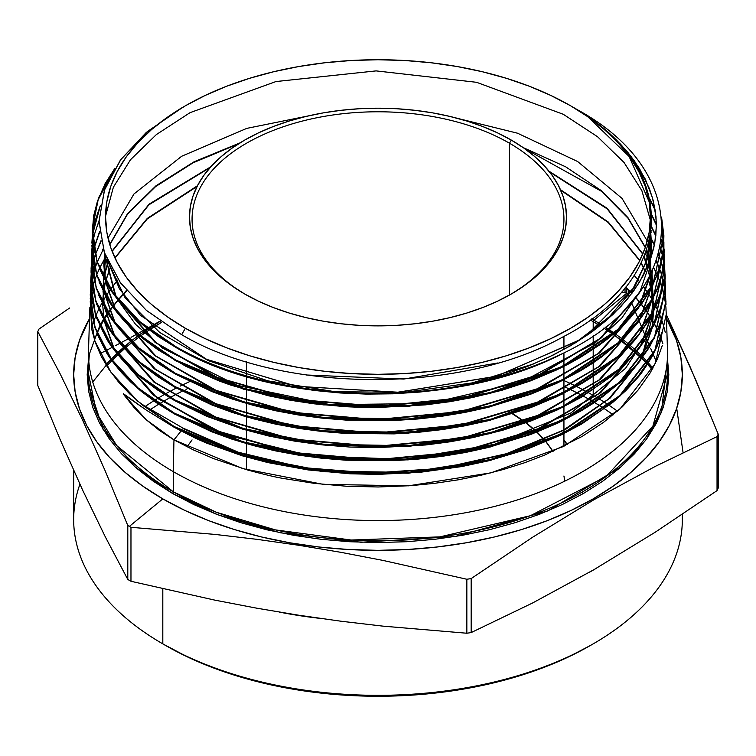 <?xml version="1.0" encoding="UTF-8"?>
<svg xmlns="http://www.w3.org/2000/svg" width="756" height="756" viewBox="0 0 756 756"><rect width="100%" height="100%" fill="white"/><g stroke="black" fill="none" stroke-linecap="round" stroke-linejoin="round"><path stroke-width="1.13" d="M553.071 451.417L546.163 441.769M545.7 441.211L537.119 432.035M536.552 431.496L526.157 422.717M525.477 422.198L512.974 413.74M512.143 413.239L509.478 411.67M563.938 475.987L564.779 481.137M173.587 491.967L173.71 494.131M509.478 143.224A185.938 107.352 0 0 0 246.976 142.969A185.938 107.352 0 0 0 245.615 294.519A185.938 107.352 180 0 1 192.062 219.136A185.938 107.352 180 0 1 306.841 119.958A185.938 107.352 180 0 1 509.478 143.224L509.478 295.029L509.478 143.224A185.938 107.352 180 0 1 563.938 219.136A185.938 107.352 180 0 1 510.385 294.519A185.938 107.352 0 0 0 509.478 143.224L511.302 140.077L509.478 143.224M244.698 293.999L244.698 293.999A188.518 108.836 180 0 1 244.698 140.077A188.518 108.836 180 0 1 511.302 140.077L523.728 147.987L534.747 156.568L544.254 165.734L552.163 175.383L558.4 185.437L562.899 195.804L565.611 206.369L566.518 217.038L565.611 227.707L562.899 238.272L558.4 248.63L552.163 258.684L544.254 268.342L534.747 277.499L523.728 286.08L511.302 293.999L497.59 301.171L482.734 307.531L466.868 313.022L450.141 317.586L432.725 321.187L414.779 323.785L396.475 325.354L378 325.874L359.525 325.354L341.221 323.785L323.275 321.187L305.859 317.586L289.132 313.022L273.266 307.531L258.41 301.171L244.698 293.999L232.272 286.08L221.253 277.499L211.746 268.342L203.836 258.684L197.599 248.63L193.101 238.272L190.389 227.707L189.482 217.038L190.389 206.369L193.101 195.804L197.599 185.437L203.836 175.383L211.746 165.734L221.253 156.568L232.272 147.987L244.698 140.077L258.41 132.905L273.266 126.535L289.132 121.045L305.859 116.481L323.275 112.88L341.221 110.291L359.525 108.722L378 108.193L396.475 108.722L414.779 110.291L432.725 112.88L450.141 116.481L466.868 121.045L482.734 126.535L497.59 132.905L511.302 140.077A188.518 108.836 180 0 1 511.302 293.999A188.518 108.836 180 0 1 244.698 293.999M246.522 469.693L246.522 457.059L246.522 469.693M246.522 456.293L246.522 443.659L246.522 456.293M246.522 442.893L246.522 430.258L246.522 442.893M246.522 429.493L246.522 416.858L246.522 429.493M246.522 416.102L246.522 403.458L246.522 416.102M246.522 402.693L246.522 390.058L246.522 402.693M246.522 389.302L246.522 388.338L246.522 389.302M246.522 387.837L246.522 376.658L246.522 387.837M246.522 375.893L246.522 361.831L246.522 375.893M682.195 514.477A304.328 175.704 180 0 1 593.195 643.866A304.328 175.704 180 0 1 162.805 643.866L165.536 645.444A300.472 173.474 0 0 0 590.464 645.444L568.616 656.879L544.934 667.019L519.637 675.769L492.988 683.055L465.224 688.782L436.618 692.921L407.456 695.416L378 696.257L348.544 695.416L319.382 692.921L290.776 688.782L263.012 683.055L236.363 675.769L211.066 667.019L187.384 656.879L162.805 643.866A304.328 175.704 0 0 0 494.462 681.959A304.328 175.704 0 0 0 682.328 519.627L682.328 514.392M593.195 395.388A304.328 175.704 180 0 1 598.818 398.724A304.328 175.704 0 0 0 593.195 395.388L593.195 389.831L593.195 395.388A304.328 175.704 0 0 0 588.622 392.799A304.328 175.704 180 0 1 593.195 395.388L590.464 400.122L593.195 395.388M599.395 399.083A304.328 175.704 180 0 1 608.608 404.98A304.328 175.704 0 0 0 599.395 399.083M609.138 405.339A304.328 175.704 180 0 1 617.472 411.198A304.328 175.704 0 0 0 609.138 405.339M613.201 414.827A300.472 173.474 0 0 0 604.573 408.845L613.201 414.827M604.025 408.486A300.472 173.474 0 0 0 594.471 402.475L604.025 408.486M593.866 402.116A300.472 173.474 0 0 0 590.464 400.122L593.866 402.116M667.416 358.183L668.814 374.636L667.416 391.098L663.229 407.389L656.293 423.379L646.682 438.886L634.482 453.789L619.807 467.917L602.806 481.156L583.641 493.366L562.492 504.432L539.567 514.241L515.091 522.717L489.293 529.758L462.417 535.305L434.738 539.312L406.501 541.731L378 542.543L349.499 541.731L321.262 539.312L293.583 535.305L266.707 529.758L240.909 522.717L216.433 514.241L193.508 504.432L172.359 493.366A1.285 0.747 120 0 0 173.275 491.787A289.529 167.161 0 0 0 488.801 528.019A289.529 167.161 0 0 0 667.529 373.587L667.529 353.421A289.529 167.161 180 0 1 488.801 507.852A289.529 167.161 180 0 1 173.275 471.612L173.275 491.787A289.529 167.161 0 0 1 88.471 373.587L96.532 412.767L116.736 445.624L173.275 491.787A1.285 0.747 -60 0 1 172.359 493.366L134.644 466.565L103.081 429.38L87.412 381.355L89.359 354.129L99.707 325.893M99.905 325.524L103.392 319.372M103.619 318.994L107.607 312.833M107.862 312.455L126.413 290.417M126.611 290.654L118.333 299.65A289.529 167.161 0 0 1 126.611 290.654M118.012 300.028L112.965 306.303A289.529 167.161 0 0 1 118.012 300.028M112.672 306.681L108.184 312.965A289.529 167.161 0 0 1 112.672 306.681M107.928 313.343L103.969 319.637A289.529 167.161 0 0 1 107.928 313.343M103.742 320.024L100.274 326.337A289.529 167.161 0 0 1 103.742 320.024M100.085 326.715L97.108 333.065A289.529 167.161 0 0 1 100.085 326.715M96.938 333.443L94.434 339.831A289.529 167.161 0 0 1 96.938 333.443M593.914 320.194L601.341 324.636A305.348 176.29 0 0 0 593.914 320.194A1.285 0.747 120 0 0 593.195 321.64L593.195 330.92L593.195 321.64A304.328 175.704 180 0 0 590.256 319.977L593.195 321.64A1.285 0.747 -60 0 1 593.914 320.194L626.62 293.281A351.606 202.995 180 0 1 628.208 294.207L629.257 296.815L628.208 294.207A351.606 202.995 0 0 0 626.62 293.281A351.606 202.995 0 0 0 625.032 292.374L625.032 287.932L625.032 292.374A351.606 202.995 180 0 1 626.62 293.281L626.62 288.263L626.62 293.281L593.914 320.194A305.348 176.29 0 0 0 591.702 318.928M148.441 328.614A305.348 176.29 0 0 1 160.348 321.205L139.416 334.832A305.348 176.29 0 0 1 147.902 328.964M138.934 335.182L131.261 341.003A305.348 176.29 0 0 1 138.934 335.182M123.899 347.099A305.348 176.29 0 0 1 130.826 341.353L111.302 359.005A305.348 176.29 0 0 1 116.906 353.449M105.972 364.77A305.348 176.29 0 0 1 110.981 359.346L92.733 381.988M106.823 366.14L111.897 360.631A304.328 175.704 180 0 0 106.823 366.14M117.898 354.668A304.328 175.704 180 0 0 112.219 360.291L124.579 348.601A304.328 175.704 180 0 0 118.267 354.318M124.976 348.251L131.979 342.459A304.328 175.704 180 0 0 124.976 348.251M132.423 342.109L140.181 336.25A304.328 175.704 180 0 0 132.423 342.109M140.673 335.9L149.253 329.994A304.328 175.704 180 0 0 140.673 335.9M149.792 329.644L161.793 322.226A304.328 175.704 180 0 0 149.792 329.644M162.805 588.82L162.805 643.866L162.805 588.82M593.195 321.64A304.328 175.704 180 0 1 600.009 325.704L593.195 321.64M603.817 328.095A304.328 175.704 180 0 1 612.634 333.991L603.817 328.095M613.135 334.341A304.328 175.704 180 0 1 621.007 340.115L613.135 334.341M621.46 340.455A304.328 175.704 180 0 1 628.586 346.182L621.46 340.455M628.992 346.522A304.328 175.704 180 0 1 635.446 352.183L628.992 346.522M635.815 352.523A304.328 175.704 180 0 1 641.627 358.098L635.815 352.523M641.957 358.429A304.328 175.704 180 0 1 647.174 363.91L641.957 358.429M647.476 364.231A304.328 175.704 180 0 1 652.126 369.571L647.476 364.231M596.295 568.304A304.328 175.704 180 0 1 589.529 572.207M319.807 618.342A304.328 175.704 180 0 1 279.455 612.114M593.195 389.075L593.195 376.346L593.195 389.075M593.195 375.571L593.195 362.842L593.195 375.571M593.195 362.077L593.195 349.348L593.195 362.077M593.195 348.582L593.195 335.749L593.195 348.582M130.968 581.279A351.606 202.995 180 0 1 129.38 580.372A351.606 202.995 0 0 0 130.968 581.279L130.968 527.301L214.931 534.407L256.917 539.33L298.904 545.293L340.88 552.324L382.867 560.385L466.839 579.257A351.606 202.995 0 0 0 471.168 578.586L532.536 537.28L593.97 499.697L655.499 466.282L717.038 436.628A351.606 202.995 0 0 0 718.2 434.133L690.077 366.745L666.357 314.647L695.7 379.777L718.2 434.133A351.606 202.995 180 0 1 717.038 436.628L717.038 490.616L655.499 532.035L593.97 569.646L532.536 603.014L471.168 632.574A351.606 202.995 180 0 1 466.839 633.235L382.867 626.129L340.88 621.205L298.904 615.242L256.917 608.211L214.931 600.151L130.968 581.279L130.968 527.301A351.606 202.995 180 0 1 129.38 526.384A351.606 202.995 0 0 0 130.968 527.301L214.931 534.407L256.917 539.33L298.904 545.293L340.88 552.324L382.867 560.385L466.839 579.257L466.839 633.235A351.606 202.995 0 0 0 471.168 632.574L471.168 578.586A351.606 202.995 180 0 1 466.839 579.257L466.839 633.235L382.867 626.129L340.88 621.205L298.904 615.242L256.917 608.211L214.931 600.151L130.968 581.279M718.2 488.111A351.606 202.995 180 0 1 717.038 490.616A351.606 202.995 0 0 0 718.2 488.111L718.2 434.133L718.2 488.111M650.699 348.563L653.033 353.978L650.699 348.563M653.212 354.413L656.274 361.462L653.222 354.413M639.453 321.801L642.572 329.304L639.453 321.801M642.78 329.796L646.153 337.847L642.78 329.796M646.352 338.329L649.65 346.087L646.352 338.329M631.496 302.362L635.191 311.434L631.496 302.362M635.409 311.963L638.914 320.487L635.409 311.963M683.055 452.589L676.705 408.268M613.891 332.914A305.348 176.29 0 0 0 605.169 327.055L652.919 368.134A305.348 176.29 0 0 0 648.327 362.88M648.034 362.559A305.348 176.29 0 0 0 642.883 357.163M642.562 356.832A305.348 176.29 0 0 0 636.817 351.313M636.457 350.982A305.348 176.29 0 0 0 630.069 345.36M629.672 345.029A305.348 176.29 0 0 0 622.623 339.349M622.179 339A305.348 176.29 0 0 0 614.392 333.264M162.805 498.875L129.38 526.384A351.606 202.995 180 0 1 127.792 525.467L127.792 579.455A351.606 202.995 0 0 0 129.38 580.372A351.606 202.995 180 0 1 127.792 579.455L105.301 536.855L82.801 490.474L60.3 439.897L37.8 385.541L37.8 331.553A351.606 202.995 180 0 1 38.962 329.058A351.606 202.995 0 0 0 37.8 331.553L60.3 374.154L82.801 420.525L105.301 471.111L127.792 525.467A351.606 202.995 0 0 0 129.38 526.384L162.805 498.875L184.936 510.461L208.921 520.733L234.54 529.597L261.538 536.968L289.661 542.77L318.626 546.966L348.166 549.489L378 550.34L407.834 549.489L437.374 546.966L466.339 542.77L494.462 536.968L521.46 529.597L547.079 520.733L571.063 510.461L593.195 498.875L613.248 486.099L631.043 472.254L646.389 457.465L659.166 441.873L669.221 425.637L676.478 408.911L680.863 391.863L682.328 374.636L680.863 357.418L676.478 340.361L666.49 318.682A304.328 175.704 180 0 1 538.3 523.993A304.328 175.704 180 0 1 162.805 498.875A304.328 175.704 180 0 1 89.51 318.682L79.522 340.361L75.137 357.418L73.672 374.636L75.137 391.863L79.522 408.911L86.779 425.637L96.834 441.873L109.611 457.465L124.957 472.254L142.752 486.099L162.805 498.875M662.832 343.583A289.529 167.161 0 0 0 660.602 337.242L662.832 343.583M660.46 336.864A289.529 167.161 0 0 0 657.786 330.58L660.46 336.864M657.607 330.202A289.529 167.161 0 0 0 654.469 323.946L657.607 330.202M654.261 323.568A289.529 167.161 0 0 0 650.651 317.35L654.261 323.568M650.425 316.972A289.529 167.161 0 0 0 646.304 310.773L650.425 316.972M646.049 310.395A289.529 167.161 0 0 0 641.409 304.195L646.049 310.395M641.107 303.827A289.529 167.161 0 0 0 635.664 297.354L641.107 303.827M631.959 293.319A289.529 167.161 0 0 0 625.732 287.072L631.959 293.319M634.142 275.486A289.529 167.161 180 0 1 639.689 281.903A289.529 167.161 0 0 0 634.142 275.486M643.432 286.647A289.529 167.161 180 0 1 648.1 293.215A289.529 167.161 0 0 0 643.432 286.647M648.355 293.593A289.529 167.161 180 0 1 652.201 299.745A289.529 167.161 0 0 0 648.355 293.593M652.419 300.113A289.529 167.161 180 0 1 655.773 306.256A289.529 167.161 0 0 0 652.419 300.113M655.962 306.634A289.529 167.161 180 0 1 658.845 312.776A289.529 167.161 0 0 0 655.962 306.634M659.005 313.154A289.529 167.161 180 0 1 661.434 319.297A289.529 167.161 0 0 0 659.005 313.154M661.566 319.675A289.529 167.161 180 0 1 663.56 325.817A289.529 167.161 0 0 0 661.566 319.675M663.664 326.205A289.529 167.161 180 0 1 665.214 332.328A289.529 167.161 0 0 0 663.664 326.205M570.648 105.812L550.831 95.445L529.361 86.25L506.425 78.312L482.262 71.716L457.087 66.519L431.147 62.767L404.706 60.499L378 59.743L351.294 60.499L324.853 62.767L298.913 66.519L273.738 71.716L249.575 78.312L226.639 86.25L205.169 95.445L185.352 105.812L167.397 117.256L151.474 129.645L137.724 142.893L126.299 156.842L117.293 171.376L110.792 186.354L106.87 201.616L105.556 217.038L106.87 232.451L110.792 247.722L117.293 262.691L126.299 277.225L137.724 291.183L151.474 304.422L167.397 316.821L185.352 328.255L205.169 338.622L226.639 347.817L249.575 355.755L273.738 362.351L298.913 367.558L324.853 371.309L351.294 373.568L378 374.324L404.706 373.568L431.147 371.309L457.087 367.558L482.262 362.351L506.425 355.755L529.361 347.817L550.831 338.622L570.648 328.255L588.603 316.821L604.526 304.422L618.276 291.183L629.701 277.225L638.707 262.691L645.208 247.722L649.13 232.451L650.443 217.038L649.13 201.616L645.208 186.354L638.707 171.376L629.701 156.842L618.276 142.893L604.526 129.645L588.603 117.256L570.648 105.812A272.443 157.295 180 0 1 570.648 328.255A272.443 157.295 180 0 1 185.352 328.255L181.648 334.691C280.523 393.224 459.591 395.019 562.965 336.902C670.61 281.676 681.846 177.783 585.985 115.422L570.789 105.897L585.985 115.422C681.846 177.783 670.61 281.676 562.965 336.902C459.591 395.019 280.523 393.224 181.648 334.691L185.352 328.255A272.443 157.295 180 0 1 185.352 105.812A272.443 157.295 180 0 1 570.648 105.812L570.648 105.821M181.194 108.221L146.229 132.508L120.384 160.111L104.375 190.257L99.008 221.508L104.441 252.797L120.525 282.905L146.503 310.48L181.648 334.691L146.362 310.357L120.336 282.64L104.3 252.372L99.017 220.932L104.621 189.558L120.96 159.318L147.212 131.686L182.612 107.418M97.751 200.066L93.659 215.857L92.289 231.761L92.638 239.756L93.678 247.779L97.817 263.617L104.621 279.058L114.061 294.075L126.129 308.58L140.512 322.217L148.545 328.69L157.135 334.936L176.006 346.758C252.041 390.748 373.681 405.707 475.93 382.649L501.748 375.496L526.167 366.953L548.913 357.134L570.015 346.04L589.34 333.698L606.388 320.412L621.13 306.246L633.537 291.173L643.337 275.496L650.425 259.421L654.79 242.95L656.359 226.214L655.981 216.707L652.485 197.836L645.293 179.172L634.567 161.179L627.943 152.523L616.433 139.954L603.014 127.915L587.979 116.67L571.47 106.294L585.333 114.884L598.166 124.069L620.478 144.084L630.882 156.209L639.585 168.777L649.357 188.471L653.118 200.189L655.452 211.973L656.35 223.833L655.811 235.768L653.817 247.694L650.425 259.421L639.472 282.262L627.631 298.818L612.984 314.449L595.69 329.058L575.741 342.638L553.581 354.866L529.512 365.63L503.543 374.929L475.93 382.649C373.681 405.707 252.041 390.748 176.006 346.758L175.997 347.514C275.723 406.586 455.112 410.026 563.409 353.175A285.579 164.884 180 0 1 475.93 382.649A285.579 164.884 0 0 0 563.409 353.175C687.799 293.753 695.123 174.173 578.019 110.074C695.123 174.173 687.799 293.753 563.409 353.175L542.25 362.842L519.684 371.319L495.87 378.548L471.224 384.407L445.785 388.924L419.561 392.08L393.044 393.81L366.547 394.103L340.077 392.969L313.74 390.408L263.419 381.175L244.235 375.987L225.685 369.949L199.716 359.525L175.997 347.514L176.006 346.758L139.803 321.602L113.079 292.704L97.089 261.453L92.336 228.813L98.526 197.911L114.988 168.153L104.593 184.483M665.932 300.888L654.913 350.283L619.655 395.681L563.305 433.15L490.738 459.497L408.401 472.462L323.398 471.007L243.082 455.292L174.258 426.564L174.239 427.32L242.903 456L323.247 471.753L408.372 473.228L490.814 460.243L563.305 433.906L619.655 396.465L654.894 351.115L665.951 301.748M666.338 314.014L655.31 363.485L620.005 408.949L563.57 446.465L490.899 472.85L408.448 485.834L323.322 484.379L242.893 468.635L173.965 439.869L173.275 471.612A289.529 167.161 0 0 0 491.22 507.267A289.529 167.161 0 0 0 667.482 350.387L666.338 314.09M663.862 235.248L652.929 284.303L617.926 329.37L561.963 366.575L489.964 392.723L408.202 405.613L323.814 404.176L244.065 388.575L175.723 360.054L175.704 360.81L243.612 389.198L323.256 404.876L407.682 406.407L489.557 393.592L562.001 367.321L617.917 330.145L652.919 285.097L663.862 235.314M91.495 255.717L96.22 288.452L112.247 319.845L138.981 348.79L175.411 374.116L243.423 402.542L323.162 418.248L407.767 419.778L489.727 406.936L562.266 380.637L618.266 343.413L653.316 298.299L664.297 249.187L653.288 297.571L618.181 342.723L562.067 379.975L489.86 406.142L407.938 419.004L323.388 417.51L243.517 401.814L175.43 373.36L175.411 374.116L175.43 373.36L138.981 348.015L112.313 319.155L96.22 287.649L91.514 255.018M664.694 261.623L653.685 310.754L618.635 355.887L562.577 393.167L490.2 419.457L407.966 432.375L323.275 430.873L243.328 415.157L175.137 386.666L175.118 387.422L243.366 415.932L323.398 431.648L408.155 433.122L490.294 420.194L562.445 393.989L618.521 356.756L653.685 311.557L664.694 261.576M665.11 274.797L654.063 323.974L618.928 369.193L562.691 406.558L490.304 432.819L408.051 445.747L323.171 444.235L243.13 428.501L174.844 399.962L174.825 400.718L243.045 429.238L323.086 444.982L407.956 446.512L490.228 433.604L562.672 407.333L618.937 369.958L654.11 324.702L665.129 275.505M665.516 287.762L654.516 337.081L619.315 382.423L563.003 419.854L490.512 446.163L408.231 459.1L323.37 457.635L243.243 441.939L174.551 413.267L174.532 414.023L242.846 442.581L323.001 458.353L408.004 459.884L490.389 446.957L562.937 420.648L619.287 383.216L654.507 337.904L665.545 288.631M97.751 200.737L103.44 187.403L112.653 172.084L97.893 200.34L92.317 229.455L97.023 262.086L113.022 293.413L139.662 322.254L175.997 347.514L158.599 336.713L143.064 325.118L132.706 315.961L123.436 306.416C115.328 296.825 110.272 290.087 108.259 286.203L99.423 268.692M91.901 242.591L96.617 275.26L112.644 306.634L139.312 335.513L175.704 360.81L175.723 360.054L139.435 334.842L112.663 305.878L96.664 274.579L91.93 241.901M92.364 235.362L100.435 205.301L94.67 222.141L92.326 235.749M91.079 268.985L95.804 301.587L111.926 333.15L138.735 362.133L175.118 387.422L175.137 386.666L138.679 361.321L111.945 332.394L95.814 300.822L91.079 268.956M90.673 281.941L95.332 314.581L111.406 346.182L138.178 375.222L174.825 400.718L174.844 399.962L138.452 374.683L111.538 345.577L95.454 314.127L90.663 282.092M90.257 295.038L94.963 327.849L111.075 359.478L137.828 388.48L174.532 414.023L174.551 413.267L138.046 387.904L111.123 358.76L95.039 327.282L90.276 294.415M89.86 307.597L88.518 350.387A289.529 167.161 0 0 0 173.275 471.612L173.965 439.869L146.078 419.627L123.379 394.169L146.324 410.13L174.239 427.32L174.258 426.564L137.705 401.171L110.745 371.99L94.632 340.465L89.86 307.541M118.21 279.625A289.529 167.161 0 0 0 110.678 289.208A289.529 167.161 180 0 1 118.21 279.625M110.414 289.586A289.529 167.161 0 0 0 106.199 295.823A289.529 167.161 180 0 1 110.414 289.586M105.963 296.191A289.529 167.161 0 0 0 102.268 302.419A289.529 167.161 180 0 1 105.963 296.191M102.06 302.806A289.529 167.161 0 0 0 98.866 309.034A289.529 167.161 180 0 1 102.06 302.806M98.686 309.412A289.529 167.161 0 0 0 95.955 315.639A289.529 167.161 180 0 1 98.686 309.412M95.814 316.017A289.529 167.161 0 0 0 93.546 322.245A289.529 167.161 180 0 1 95.814 316.017M93.423 322.623A289.529 167.161 0 0 0 91.618 328.841A289.529 167.161 180 0 1 93.423 322.623M667.529 373.587L652.91 426.034L605.972 476.63L530.372 515.724L439.926 536.873L351.171 540.03L275.373 529.89L216.414 512.294L173.275 491.787L173.275 471.612A289.529 167.161 180 0 1 88.471 353.421L88.471 373.587M667.529 358.864L661.358 412.426L645.785 440.124L621.196 466.707L547.883 510.914L454.942 536.552L361.16 542.26L280.363 532.791L217.737 514.741L172.359 493.366L153.194 481.156L136.193 467.917L121.518 453.789L109.318 438.886L99.707 423.379L92.771 407.389L88.584 391.098L87.186 374.636L88.584 358.183M628.208 289.813L628.208 294.207L628.208 289.813M69.637 307.994L38.962 329.058L69.637 307.994M91.032 293.791L90.285 294.273L91.032 293.791M621.46 292.137L625.032 292.374L621.46 292.137M146.399 328.851L137.942 333.547L146.399 328.851M147.76 328.085L160.14 321.054L147.76 328.085M131.034 337.318L137.403 333.85L131.034 337.318M115.677 345.53L119.864 343.318L115.677 345.53M120.317 343.073L128.265 338.82L120.317 343.073M100.331 353.477L105.462 350.85L100.331 353.477M105.821 350.661L112.228 347.335L105.821 350.661M123.502 347.439A305.348 176.29 0 0 0 117.265 353.109M471.168 632.574L471.168 578.586L532.536 537.28L593.97 499.697L655.499 466.282L717.038 436.628L717.038 490.616L655.499 532.035L593.97 569.646L532.536 603.014L471.168 632.574M37.8 385.541L37.8 331.553L60.3 374.154L82.801 420.525L105.301 471.111L127.792 525.467L127.792 579.455L105.301 536.855L82.801 490.474L60.3 439.897L37.8 385.541M587.97 392.449A304.328 175.704 0 0 0 576.62 386.505A304.328 175.704 180 0 1 587.97 392.449M575.892 386.146A304.328 175.704 0 0 0 563.938 380.542A304.328 175.704 180 0 1 575.892 386.146M192.062 380.542A304.328 175.704 0 0 0 190.427 381.27A304.328 175.704 180 0 1 192.062 380.542M189.614 381.638A304.328 175.704 0 0 0 180.23 386.089A304.328 175.704 180 0 1 189.614 381.638M176.28 388.074A304.328 175.704 0 0 0 165.035 394.122A304.328 175.704 180 0 1 176.28 388.074M164.392 394.481A304.328 175.704 0 0 0 154.3 400.5A304.328 175.704 180 0 1 164.392 394.481M153.733 400.86A304.328 175.704 0 0 0 145.35 406.359A304.328 175.704 180 0 1 153.733 400.86M73.672 470.459L73.672 519.627A304.328 175.704 0 0 0 162.805 643.866L162.805 643.866A304.328 175.704 180 0 1 79.909 484.227M150.605 409.393L158.637 404.233M159.232 403.865L169.722 397.75M170.383 397.382L182.111 391.249M185.967 389.359L187.384 388.688M563.938 386.514L570.015 389.349A300.472 173.474 0 0 0 563.938 386.514M570.771 389.718L582.602 395.738A300.472 173.474 0 0 0 570.771 389.718M583.273 396.106L590.464 400.122A300.472 173.474 0 0 0 583.273 396.106M563.938 440.058A204.47 118.049 180 0 1 567.331 444.575L563.938 440.058M567.085 444.698L563.938 440.427L567.085 444.698M651.105 230.599L646.323 261.633L632.139 290.38L609.034 317.114L577.839 340.899L495.766 376.479L397.316 392.288L296.163 386.24L206.36 359.27L140.389 315.243L119.382 288.707L107.437 260.376L119.429 288.773L140.521 315.375L206.775 359.459L296.928 386.373L398.384 392.232L496.975 376.129L578.935 340.2L609.96 316.244L632.819 289.359L646.692 260.48L651.105 230.599M650.765 233.065L651.521 244.982L650.396 259.488L650.765 233.065M638.688 293.432L600.179 338.395L539.775 374.286L463.419 397.637L378.643 406.199L293.791 399.206L217.218 377.395L156.483 342.997L117.549 299.442L156.483 342.997L217.218 377.395L293.791 399.206L378.643 406.199L463.419 397.637L539.775 374.286L600.179 338.395L638.688 293.432M116.084 296.777L104.271 252.306L115.233 295.662L104.271 252.296L116.084 296.777M650.51 274.466L639.245 306.331L650.812 272.632L649.829 238.282L651.88 254.961M637.705 309.11L598.223 353.506L537.327 388.764L460.914 411.51L376.441 419.589L292.1 412.285L216.093 390.361L155.831 356.019L117.161 312.663L155.831 356.019L216.093 390.361L292.1 412.285L376.441 419.589L460.914 411.51L537.327 388.764L598.223 353.506L637.705 309.11M115.696 309.998L105.443 281.355L115.696 309.998M105.226 280.183L103.856 264.609L104.593 253.203L105.226 280.183M648.412 244.169L651.256 256.955L648.412 244.169M652.352 270.676L650.755 288.537L652.352 270.676L650.888 288.282L648.346 244.424L651.209 257.116M650.519 289.765L639.633 319.552L650.519 289.765M638.083 322.33L598.544 366.792L537.554 402.097L461.037 424.863L376.441 432.961L291.977 425.647L215.866 403.695L155.509 369.306L116.783 325.883L155.509 369.306L215.866 403.695L291.977 425.647L376.441 432.961L461.037 424.863L537.554 402.097L598.544 366.792L638.083 322.33M115.309 323.218L105.037 294.547L115.309 323.218M104.819 293.366L103.44 277.584L104.819 293.366M103.449 276.809L105.925 256.766L103.449 276.809M646.522 250.321L649.839 261.018L646.522 250.321M649.773 261.226L646.427 250.576L652.759 284.634L651.842 271.744M652.759 285.437L651.162 301.72L652.759 285.428M650.925 302.948L640.02 332.772L650.925 302.948M638.48 335.532L598.884 380.06L537.809 415.413L461.179 438.225L376.45 446.333L291.863 439.009L215.63 417.029L155.188 382.583L116.396 339.104L155.188 382.583L215.63 417.029L291.863 439.009L376.45 446.333L461.179 438.225L537.809 415.413L598.884 380.06L638.48 335.532M114.921 336.439L104.63 307.73L114.921 336.439M104.404 306.52L103.033 290.758L104.404 306.52M103.033 289.973L103.893 278.473L103.043 289.983M103.988 277.849L107.919 261.463L103.988 277.849M644.14 256.605L647.854 266.027L644.14 256.605M650.396 274.693L652.39 285.381L650.396 274.693M652.475 286.014L653.175 297.798L652.475 286.014M653.165 298.601L651.568 314.893L653.165 298.601M651.332 316.131L640.408 345.993L651.332 316.131M638.848 348.781L599.187 393.366L538.017 428.756L461.273 451.587L376.431 459.705L291.721 452.362L215.394 430.353L154.857 395.87L116.008 352.324L154.857 395.87L215.394 430.353L291.721 452.362L376.431 459.705L461.273 451.587L538.017 428.756L599.187 393.366L638.848 348.781M114.534 349.65L104.224 320.903L114.534 349.65M103.997 319.693L102.618 303.931L103.997 319.693M102.627 303.118L103.477 291.627L102.627 303.118M103.563 291.013L105.481 281.44L103.563 291.013M105.623 280.901L110.489 266.764L105.623 280.901M641.258 262.965L645.35 271.536L641.258 262.965M648.175 278.841L650.907 288.244L648.175 278.841M651.039 288.792L652.806 298.535L651.039 288.792M652.891 299.178L653.59 310.962L652.891 299.178M653.581 311.774L651.974 328.047L653.581 311.774M651.738 329.304L640.795 359.204L651.738 329.304M639.236 362.001L608.807 398.809L563.551 430.032L506.397 453.713L440.994 468.361L371.536 473.067L302.485 467.567L238.272 452.239L183.018 428.104L238.272 452.239L302.485 467.567L371.536 473.067L440.994 468.361L506.397 453.713L563.551 430.032L608.807 398.809L639.236 362.001M183.018 428.605L238.622 452.853L303.269 468.191L372.755 473.577L442.572 468.635L508.193 453.647L565.356 429.559L610.347 397.902L640.256 360.688L610.347 397.902L565.356 429.559L508.193 453.647L442.572 468.635L372.755 473.577L303.269 468.191L238.622 452.853L183.018 428.605M652.116 327.792L653.59 311.765L641.693 358.013L651.889 329.021M652.759 298.639L650.963 288.943L652.759 298.639M650.831 288.395L648.062 279.04L650.831 288.395M645.237 271.763L641.135 263.23L645.237 271.763M110.612 266.991L105.708 281.062L110.612 266.991M105.575 281.601L103.619 291.126L105.575 281.601M103.534 291.74L102.627 303.137L103.534 291.74M104.082 320.648L113.683 348.525L104.082 320.648M641.296 344.802L651.483 315.847L642.335 342.751L625.524 368.37L571.026 412.908L494.282 444.386L404.11 459.27L310.924 455.925L225.449 434.813L157.541 398.44L115.044 351.086L153.468 395.265L214.118 430.325L290.984 452.731L376.46 460.206L462.077 451.937L539.349 428.69L600.633 392.704L639.869 347.467M651.7 314.638L653.175 298.592L651.7 314.638M647.76 266.244L644.036 256.87L652.343 285.485L650.311 274.853M108.013 261.68L104.044 277.962L108.013 261.68M104.489 307.475L114.071 335.314L104.489 307.475M115.422 337.866L153.789 381.988L214.354 416.991L291.117 439.368L376.469 446.834L461.963 438.575L539.132 415.356L600.321 379.408L639.491 334.237L600.321 379.408L539.132 415.356L461.963 438.575L376.469 446.834L291.117 439.368L214.354 416.991L153.789 381.988L115.422 337.866M640.908 331.582L651.077 302.665L640.908 331.582M106.001 256.955L103.459 276.819L106.001 256.955M104.895 294.292L114.458 322.094L104.895 294.292M115.81 324.655L154.12 368.701L214.591 403.666L291.24 426.006L376.46 433.462L461.831 425.212L538.886 402.031L599.99 366.14L639.103 321.026L599.99 366.14L538.886 402.031L461.831 425.212L376.46 433.462L291.24 426.006L214.591 403.666L154.12 368.701L115.81 324.655M640.521 318.37L650.67 289.482L640.521 318.37M104.64 253.345L103.856 265.11L105.103 279.956L104.64 253.345M105.301 281.109L114.846 308.883L105.301 281.109M116.197 311.434L154.441 355.424L214.827 390.332L291.362 412.644L376.46 420.09L461.708 411.85L538.65 388.697L599.669 352.854L638.716 307.815L599.669 352.854L538.65 388.697L461.708 411.85L376.46 420.09L291.362 412.644L214.827 390.332L154.441 355.424L116.197 311.434M651.87 255.018L649.773 238.537L650.963 272.132L640.134 305.15L650.632 274.211M650.529 259.11L651.521 245.483L650.727 233.302L649.99 262.426L640.228 290.994L621.782 318.078L595.255 342.799L521.706 381.988L429.257 403.506L330.051 404.64L237.129 385.314L162.71 348.185L135.636 324.418L116.585 298.214L155.084 342.402L215.942 377.376L293.054 399.574L378.671 406.7L464.203 397.977L541.079 374.22L601.587 337.734L639.642 292.128M107.154 259.733L125.212 298.034L159.686 332.432L208.325 360.659L267.974 380.863L334.766 391.684L404.347 392.392L472.216 382.905L533.953 363.816L472.216 382.905L404.347 392.392L334.766 391.684L267.974 380.863L208.325 360.659L159.686 332.432L125.212 298.034L107.154 259.733M585.928 336.061L634.303 287.554L646.871 260.385L651.096 230.656L647.249 259.128L634.794 286.76L585.928 336.061M306.256 374.985L403.78 379.058L497.977 362.946L403.78 379.058L306.256 374.985M94.075 250.746L92.27 232.404M92.326 229.248L94.075 214.222M638.82 170.591L646.361 181.412M661.727 218.371L663.881 235.702M663.881 235.872L663.598 247.24L662.577 255.396L658.467 271.688L651.644 287.639L642.241 303.033L630.268 317.879L615.771 332.064L607.701 338.782L599.111 345.246L580.343 357.418L568.673 363.91L556.331 370.062L530.06 381.052L501.804 390.294L472.235 397.58L449.31 401.767L425.722 404.847L377.792 407.522L361.831 407.38L345.879 406.719L314.099 403.827L290.928 400.34L268.446 395.766L230.769 385.116L218.89 380.873L185.853 366.291L158.287 350L142.733 338.386L132.347 329.219L123.067 319.656C114.95 310.055 109.885 303.307 107.872 299.414L99.017 281.884M93.659 263.91L91.854 245.426M91.911 242.374L92.345 236.137M92.383 235.759L93.659 227.329M97.344 213.825L100.246 206.426M649.716 199.423L655.206 210.281M662.095 231.279L663.872 242.629M664.297 249.083L664.354 252.211M662.577 270.884L657.181 289.491L648.317 307.512L636.089 324.815L620.496 341.362L601.946 356.7L591.636 363.872L580.646 370.714L556.586 383.377L530.258 394.396L487.337 407.531L464.808 412.455L441.608 416.291L417.766 418.994L393.8 420.525L345.832 420.081L321.876 418.106L298.478 414.987L275.742 410.773L253.647 405.452L232.281 399.036L212.077 391.646L175.411 374.116L157.957 363.277L142.402 351.663L132.007 342.487L122.699 332.905C114.562 323.275 109.497 316.518 107.484 312.625L98.62 295.086M93.253 277.074L91.448 258.684M91.504 255.471L91.93 249.263M91.967 248.885L92.827 242.695M92.903 242.307L93.253 240.446M96.938 226.913L99.008 221.47M651.748 215.451L656.359 225.108M661.387 239.765L663.362 248.819M663.418 249.196L664.25 255.367M664.713 262.219L664.76 265.384M662.974 284.105L657.559 302.75L648.667 320.79L636.391 338.13C633.15 342.298 627.934 347.817 620.752 354.706L602.192 370.043L591.872 377.216L580.854 384.067L556.766 396.73L530.57 407.701L487.885 420.79L465.082 425.789L441.825 429.635L418.2 432.328L394.207 433.878L345.87 433.462L322.132 431.506L298.696 428.406L275.656 424.144L253.515 418.815L232.319 412.455L212.077 405.065L175.118 387.422L157.806 376.677L142.194 365.044L131.657 355.745L122.311 346.116C114.184 336.496 109.147 329.786 107.182 325.978L96.702 304.262M92.837 290.191L91.032 271.952M91.089 268.56L91.514 262.389M91.552 262.03L92.421 255.83M92.487 255.434L93.791 249.263M93.886 248.875L99.641 232.13M651.455 227.254L655.792 235.957M660.149 247.25L662.436 255.386M662.521 255.755L663.768 261.926M663.834 262.323L664.666 268.512M665.119 275.345L665.176 278.68M663.352 297.401L659.657 311.292L653.959 325.004L646.248 338.49L636.684 351.474L625.335 363.901L612.218 375.76L580.967 397.467L557.049 410.035L530.721 421.064L502.475 430.306L472.84 437.62L449.707 441.844L425.94 444.953L377.991 447.637L349.801 447.042L321.801 444.849L294.566 441.117L268.087 435.853L242.468 429.068L206.851 416.348L174.825 400.718L157.324 389.85L141.637 378.132L131.109 368.815L121.773 359.176C113.929 349.905 108.892 343.177 106.672 339L96.267 317.34M92.383 303.175L90.616 284.908M90.673 281.742L91.098 275.534M91.136 275.156L92.005 268.956M92.062 268.597L92.459 266.509M96.21 252.863L101.134 241.117M650.056 237.148L654.365 245.152M658.419 254.347L661.056 261.945M661.179 262.323L662.842 268.493M662.936 268.89L664.184 275.08M664.25 275.439L665.082 281.638M665.535 288.471L665.592 291.816M663.768 310.555L658.381 329.068L649.423 347.25L637.053 364.713L621.508 381.175L602.797 396.635L592.335 403.902L581.26 410.773L557.314 423.36L530.939 434.398L487.989 447.552L465.346 452.513L441.91 456.378L418.04 459.09L394.046 460.631L345.709 460.196L321.725 458.221L298.299 455.103L275.43 450.869L253.128 445.501L231.714 439.066L211.482 431.676L174.532 414.023L156.964 403.109L141.259 391.372L130.816 382.13L121.499 372.528C113.494 363.05 108.42 356.284 106.284 352.211L97.363 334.511M92.005 316.452L90.21 298.034M90.266 294.887L90.692 288.66M90.729 288.282L91.589 282.101M91.656 281.723L92.96 275.524M93.045 275.156L94.802 268.956M94.925 268.578L97.127 262.389M97.278 262.02L103.279 249.272M647.892 246.021L652.315 253.506M656.208 261.264L659.071 268.078M661.906 276.507L663.267 281.648M663.352 282.007L664.6 288.216M664.666 288.584L665.488 294.755M665.526 295.142L665.998 304.819M661.396 334.776L657.276 345.927L651.899 356.841C645.681 367.227 640.89 374.211 637.544 377.802L626.138 390.323L612.889 402.305L581.761 423.955L560.82 435.125L526.11 449.565L488.404 460.848L461.651 466.584L420.402 472.254L378.151 474.381L349.82 473.785L308.231 469.948L267.841 462.577L242.326 455.83L206.596 443.101L195.379 438.159L174.239 427.32L146.324 410.13L123.417 393.696L125.912 395.634L123.379 394.169L134.048 407.512L146.078 419.627L159.412 430.429L173.965 439.869L193.196 449.82L213.891 458.712L247.344 469.93C263.806 474.371 275.656 477.197 282.895 478.397L314.09 483.33L345.993 486.202L378.142 486.987L410.536 485.692L434.549 483.339L458.023 479.862L480.958 475.25L503.335 469.495L524.768 462.691L545.029 454.914L582.073 436.477L603.619 422.302L622.235 406.898L637.913 390.266L650.283 372.765L657.276 359.242L662.332 345.388M639.869 260.423L608.211 221.971L560.442 189.633M197.439 185.749L147.269 218.418L114.855 257.768M642.865 253.865L607.03 208.221L548.932 171.139M210.811 166.755L149.045 204.186L112.03 251.124M645.35 247.297L627.952 217.624L601.048 190.455L565.658 166.811L523.133 147.571M240.021 142.875L194.084 161.793L156.038 185.749L127.518 213.712L109.733 244.462M650.387 220.213L641.863 190.616L624.021 162.446L597.505 136.704L563.248 114.269L476.563 82.3L376.11 70.894L275.94 81.553L190.068 112.653L156.369 134.568L130.495 159.733L113.362 187.242L105.566 216.103M649.149 201.748L629.124 156.501L587.554 116.518M108.004 238.055L133.992 193.952L181.657 156.265L246.768 128.378L323.549 112.833M446.418 115.621L517.52 133.207L577.641 161.529L622.056 198.412L647.259 240.984M109.818 244.736L127.443 214.307L155.594 186.609L193.082 162.805L238.348 143.923M524.626 148.63L601.445 191.277L628.019 218.201L645.255 247.571M112.143 251.398L148.904 204.81L210.083 167.567M549.574 171.943L607.134 208.826L642.751 254.139M114.978 258.042L147.259 218.928L197.099 186.42M560.735 190.285L608.202 222.462L639.737 260.688M181.053 431.052L173.965 439.869L181.053 431.052M666.395 317.066L665.932 307.654M665.913 307.512L665.11 301.342M665.044 300.935L663.834 294.774M663.749 294.405L662.095 288.197M661.991 287.838L659.912 281.638M659.771 281.26L657.247 275.08M657.087 274.702L653.685 267.681M649.876 260.933L645.255 253.818M105.84 256.539L99.546 268.21M99.376 268.588L96.73 274.778M96.588 275.146L94.406 281.345M94.292 281.714L92.563 287.913M92.468 288.291L91.202 294.471M91.136 294.849L90.304 301.03M90.257 301.408L91.627 328.954L95.379 342.657L101.087 356.029L108.741 369.089L118.371 381.818L129.843 394.027L142.988 405.547L174.258 426.564L193.451 436.495L214.128 445.378L247.524 456.586C263.976 461.018 275.808 463.834 283.027 465.034L314.175 469.958L346.031 472.831L378.142 473.615L410.489 472.32L434.464 469.977L457.909 466.499L480.807 461.888L503.156 456.142L524.551 449.347L544.783 441.589L581.78 423.171L603.297 409.015L621.886 393.64L637.544 377.027L649.886 359.554L656.879 346.05L661.925 332.215M665.979 303.931L665.516 294.538M665.507 294.386L664.704 288.216M664.637 287.838L663.409 281.638M663.333 281.27L661.68 275.08M661.566 274.693L659.487 268.512M659.345 268.134L656.35 260.867M652.447 253.043L648.034 245.53M103.147 248.819L102.646 249.754M95.738 265.45L94.831 268.2M94.708 268.588L92.979 274.787M92.893 275.146L91.608 281.355M91.552 281.723L90.711 287.904M90.673 288.282L90.569 305.424L91.618 313.485L95.776 329.474L102.618 345.029L112.115 360.139L124.258 374.759L138.764 388.518L146.862 395.048L155.528 401.351L174.551 413.267L193.697 423.171L214.279 432.016L247.685 443.233C264.165 447.675 275.987 450.491 283.15 451.682L314.127 456.577L346.059 459.459L378.132 460.243L410.31 458.958L434.35 456.615L457.796 453.127L480.636 448.544L502.853 442.836L524.305 436.023L544.556 428.255L581.392 409.932L602.967 395.747L621.536 380.381L637.11 363.863L649.498 346.342L656.482 332.848L661.509 319.07M665.563 290.805L665.1 281.412M665.091 281.27L664.288 275.071M664.222 274.712L663.003 268.512M662.908 268.115L661.264 261.945M661.15 261.567L658.523 253.95M654.469 244.66L650.16 236.619M101.03 240.635L95.247 255.074M95.124 255.452L93.404 261.633M93.309 262.02L92.024 268.219M91.967 268.578L91.126 274.778M91.089 275.156L90.985 292.307L92.024 300.33L96.192 316.32L103.052 331.884L112.521 346.947L124.627 361.51L139.17 375.307L147.278 381.837L155.916 388.121L174.844 399.962L193.98 409.865L214.458 418.673L247.524 429.786C264.609 434.388 276.498 437.223 283.216 438.3L306.265 442.156L329.796 444.887L378.057 446.872L406.114 445.87L433.906 443.29L461.387 439.113L500.737 430.032L537.478 417.718L549.083 412.889L560.205 407.777L581.005 396.683L599.895 384.454L616.773 371.111L624.324 364.127L631.241 356.964L643.252 342.118L652.768 326.554L659.638 310.518L662.039 302.428L663.759 294.282L665.148 277.858L664.713 268.512M664.675 268.144L663.872 261.954M663.806 261.548L662.587 255.386M662.502 255.008L660.234 246.834M655.849 235.399L651.511 226.649M99.575 231.582L93.82 248.497M93.725 248.894L92.44 255.065M92.374 255.452L91.542 261.652M91.504 261.963L91.051 271.187L92.856 289.454L96.551 303.005L102.277 316.424L109.96 329.512L119.476 342.09L130.826 354.167L144.009 365.734L175.137 386.666L194.056 396.465L214.619 405.31L247.722 416.443C264.808 421.035 276.592 423.851 283.084 424.891L314.137 429.824L345.747 432.697L377.754 433.509L421.99 431.213L457.276 426.46L480.277 421.839L502.494 416.14L523.728 409.402L543.999 401.634L580.882 383.283L602.201 369.259L620.874 353.827L638.121 335.22L642.94 328.794L653.543 311.056L660.716 292.638L664.741 264.666L664.297 255.386M664.259 254.999L663.456 248.819M663.399 248.44L661.443 239.312M656.359 224.409L651.71 214.685M99.017 220.771L94.585 233.991L92.856 241.929M92.79 242.326L91.948 248.507M91.911 248.885L91.816 266.046L92.846 274.031L96.957 289.822L103.78 305.367L113.305 320.525L125.288 334.955L139.699 348.629L147.817 355.188L156.539 361.538L175.43 373.36L194.311 383.141L214.751 391.939L247.949 403.109C264.931 407.673 276.696 410.489 283.245 411.538L314.212 416.461L345.908 419.334L377.839 420.138L410.007 418.862L425.978 417.435L441.702 415.516L472.443 410.168L502.211 402.816L530.353 393.602L556.435 382.687L580.466 370.053L601.889 355.972L611.51 348.478L620.402 340.682L642.572 315.545L650.822 302.343L657.134 288.801L661.509 274.929L663.881 260.829L663.891 242.26M663.853 241.882L662.114 230.731M655.036 209.204L649.47 198.28M92.326 235.759L93.678 263.154L97.401 276.762L103.071 290.039L110.678 302.995L120.232 315.63L131.629 327.754L144.679 339.198L175.723 360.054L194.783 369.92L215.337 378.747L248.459 389.86C264.798 394.254 276.545 397.051 283.708 398.242L314.666 403.137L346.248 405.981L378.142 406.756L410.291 405.462L426.195 404.035L441.873 402.107L472.547 396.758L502.296 389.397L530.315 380.202L556.35 369.287L580.343 356.652L601.672 342.61L611.264 335.125L620.137 327.339L642.25 302.239L650.462 289.066L656.766 275.543L661.131 261.661L663.475 247.618L661.604 217.161M645.019 178.614L637.365 168.012M579.937 111.179L571.13 106.095M183.018 428.104L140.644 403.638L183.018 428.104M193.886 502.589L194.49 504.895M552.957 451.474L545.983 441.844M545.511 441.287L536.864 432.139M536.288 431.6L525.807 422.84M525.118 422.33L512.502 413.891M511.67 413.39L509.752 412.266M192.062 439.907L187.044 446.834M173.53 491.929L173.53 494.027M593.195 643.866L590.464 645.444M126.762 290.833L118.456 299.801M118.134 300.179L113.06 306.445M112.776 306.823L108.269 313.097M108.004 313.475L104.035 319.75M103.799 320.138L100.321 326.441M100.132 326.819L97.146 333.15M96.976 333.538L94.462 339.907M179.815 109.015L185.352 105.812M665.951 301.701L665.932 300.964M665.129 275.449L665.1 274.702M665.545 288.575L665.516 287.828M92.317 229.569L92.336 228.822M91.901 242.704L91.93 241.958M91.485 255.83L91.514 255.084M90.248 295.218L90.276 294.471M662.814 343.659L660.574 337.327M660.432 336.949L657.739 330.674M657.569 330.296L654.422 324.059M654.205 323.681L650.585 317.482M650.349 317.104L646.219 310.905M645.955 310.536L641.296 304.347M641.003 303.978L635.541 297.514M631.827 293.498L625.581 287.261M582.47 491.929L582.47 494.027M563.938 336.382L563.938 349.461M563.938 352.901L563.938 365.592M563.938 366.348L563.938 379.039M563.938 379.795L563.938 392.487M563.938 393.243L563.938 405.934M563.938 406.7L563.938 419.391M563.938 420.147L563.938 432.829M563.938 433.594L563.938 446.286M651.114 231.846L651.114 232.347M651.521 244.982L651.521 245.483M103.856 264.609L103.856 265.11M652.352 271.253L652.352 271.754M103.44 277.745L103.44 278.246M652.759 284.379L652.759 284.88M103.033 290.871L103.033 291.372M653.175 297.514L653.175 298.015M102.618 304.006L102.618 304.507M653.59 310.65L653.59 311.151M567.397 444.537L563.938 439.907"/></g></svg>
